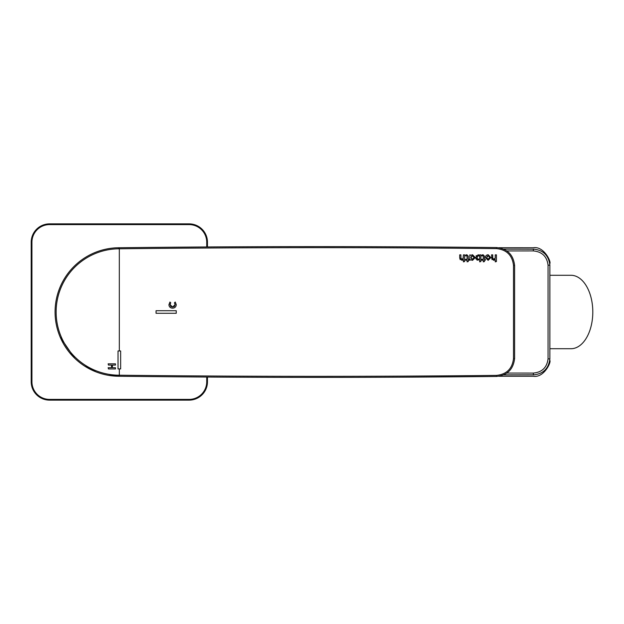 <?xml version="1.0" encoding="UTF-8"?>
<svg xmlns="http://www.w3.org/2000/svg" width="624" height="624" viewBox="0 0 624 624"><rect width="100%" height="100%" fill="white"/><g stroke="black" fill="none" stroke-linecap="round" stroke-linejoin="round"><path stroke-width="0.94" d="M207.464 377.044L207.464 381.771A18.361 18.361 0 0 1 189.103 400.132L49.561 400.132A18.361 18.361 0 0 1 31.2 381.771L31.2 242.229A18.361 18.361 0 0 1 49.561 223.868L189.103 223.868A18.361 18.361 0 0 1 207.464 242.229L207.464 246.956M506.867 373.066L533.364 373.082C542.045 372.263 546.944 367.528 548.051 358.878L548.051 265.122C546.944 256.472 542.045 251.737 533.364 250.918L506.867 250.934M118.903 376.264L108.342 375.313M95.971 371.865L84.591 366.062M74.529 358.067L60.146 337.03M533.364 374.829L503.638 374.891M549.884 358.777L549.877 358.948C548.621 368.667 543.114 373.987 533.356 374.907L533.364 373.082M549.884 265.223L548.051 265.122M503.638 249.109L533.364 249.171M498.88 247.736L533.309 247.751C543.925 245.879 551.476 262.025 549.822 263.601M533.364 250.918L533.356 249.093C543.114 250.013 548.621 255.333 549.877 265.052L549.877 358.948L548.051 358.878M118.022 368.924L118.022 350.977L120.643 350.977L120.643 368.924L118.022 368.924L119.332 368.924L119.332 375.203C245.029 376.639 370.734 376.701 496.431 375.391C506.618 374.338 512.312 368.729 513.505 358.55L513.505 265.45C512.32 255.278 506.626 249.662 496.431 248.609C370.734 247.299 245.029 247.361 119.332 248.797L118.607 248.804A63.196 63.196 0 0 0 56.137 312A63.196 63.196 0 0 0 118.607 375.196L119.332 375.203L119.317 376.264L118.591 376.256A64.264 64.264 0 0 1 55.068 312A64.264 64.264 0 0 1 118.591 247.744L119.075 247.736M492.04 259.685L491.54 254.865L492.734 254.865L492.734 257.907L493.701 259.366L494.832 259.1M491.54 257.946L493.709 260.356L495.238 259.732L495.238 261.862L496.431 261.55L496.431 254.865L495.238 254.865L495.238 258.008L493.701 259.366L492.921 258.851M483.288 256.363L483.288 259.28L481.783 259.28L481.783 260.247L483.288 260.247L483.288 261.862L484.466 261.55L484.466 260.247L485.332 260.247L485.332 259.28L484.466 259.28L484.466 256.175L483.093 254.748L481.923 254.998L481.783 255.926L482.664 255.715L483.288 256.363L482.664 255.715M467.103 256.363L467.103 259.28L465.59 259.28L465.59 260.247L467.103 260.247L467.103 261.862L468.273 261.55L468.273 260.247L469.139 260.247L469.139 259.28L468.273 259.28L468.273 256.175L466.9 254.748L465.73 254.998L465.59 255.926L466.471 255.715L467.103 256.363M463.414 258.008L461.877 259.366L460.902 257.907L460.902 254.865L459.709 254.865L459.709 257.946L461.877 260.356L463.414 259.732L463.414 261.862L464.607 261.55L464.607 254.865L463.414 254.865L463.039 259.069M469.825 260.216L469.825 254.865L470.894 255.255L472.571 254.748L475.246 257.548L472.532 260.356L470.894 259.849L469.825 260.216M475.738 257.47L477.064 260.153L479.669 259.732L479.669 261.862L480.854 261.557L480.854 254.865L479.669 254.865L479.669 255.364L478.14 254.748L475.738 257.47L476.003 259.015M488.186 254.748C486.439 254.881 485.527 255.824 485.433 257.579L488.147 260.356L490.862 257.548L488.186 254.748M168.909 304.785C169.166 306.946 170.391 308.069 172.591 308.17C174.829 308.045 176.054 306.875 176.257 304.652L175.227 302.032L174.439 302.843L175.126 304.66L172.591 307.039L170.032 304.606L170.742 302.827L169.946 302.024L168.909 304.785M156.062 310.713L156.055 313.287L176.249 313.287L176.257 310.713L156.062 310.713M108.124 363.831L108.459 365.087L111.509 365.087L111.509 367.715L108.124 367.715L108.459 368.963L115.463 368.963L115.463 367.715L112.406 367.715L112.406 365.087L115.463 365.087L115.463 363.831L108.124 363.831L108.459 365.087M399.344 377.192L496.447 376.451C370.734 377.762 245.029 377.699 119.317 376.264L119.075 376.264M197.488 376.982L165.617 376.732M197.488 247.018L165.617 247.268M119.332 350.977L119.317 247.736C245.029 246.301 370.734 246.238 496.447 247.549C507.289 248.664 513.341 254.631 514.605 265.45L514.605 358.55L514.605 265.45L513.505 265.45M513.505 358.55L514.605 358.55C513.334 369.377 507.281 375.344 496.447 376.451L496.431 375.391M461.097 258.851L461.877 259.366L463.008 259.1M463.414 259.732L461.877 260.356M460.208 259.685L459.709 257.946M465.73 254.998L466.9 254.748M473.694 258.804L472.579 259.35L471.401 258.812M471.026 257.65L472.579 259.35L474.037 257.579L472.524 255.754L473.686 256.316M471.401 256.324L472.524 255.754L471.026 257.548M476.065 255.98L476.338 255.559M478.14 254.748L479.669 255.364M477.337 258.983L478.304 259.381L476.962 257.985L477.82 255.785M477.532 255.918L477.079 256.511M479.684 256.433A1.794 1.794 0 0 0 478.257 255.723L479.684 256.433L479.684 258.695L478.304 259.381M481.923 254.998L483.093 254.748M487.016 258.812L488.194 259.35L489.388 258.687M489.645 257.314L488.194 259.35L486.642 257.548L488.14 255.754L489.645 257.314L488.14 255.754L487.016 256.324M494.863 259.069L495.238 258.008M495.238 259.732L493.709 260.356M108.459 368.963L108.124 367.715M111.509 367.715L111.509 365.087M170.742 302.827L170.032 304.606L170.758 306.407M170.812 306.462L172.591 307.039L174.314 306.478M174.4 306.407L175.126 304.66L174.439 302.843M550.235 348.722L570.983 348.722A36.722 21.817 -90 0 0 592.8 312A36.722 21.817 -90 0 0 570.983 275.278L550.235 275.278M206.731 377.044L206.731 381.771A17.628 17.628 0 0 1 189.103 399.399L49.561 399.399A17.628 17.628 0 0 1 31.933 381.771L31.933 242.229A17.628 17.628 0 0 1 49.561 224.601L189.103 224.601A17.628 17.628 0 0 1 206.731 242.229L206.731 246.956M206.731 381.771L207.464 381.771A18.361 18.361 0 0 1 189.103 400.132L189.103 399.399M189.103 224.601L189.103 223.868A18.361 18.361 0 0 1 207.464 242.229L206.731 242.229M31.933 242.229L31.2 242.229A18.361 18.361 0 0 1 49.561 223.868L49.561 224.601M49.561 399.399L49.561 400.132A18.361 18.361 0 0 1 31.2 381.771L31.933 381.771M549.877 265.052L549.877 358.948M118.591 376.256L118.607 375.196M118.591 247.744L118.607 248.804M496.447 247.549L496.431 248.609M533.309 376.264L498.88 376.264M533.309 376.249C543.925 378.121 551.476 361.975 549.822 360.399"/></g></svg>
